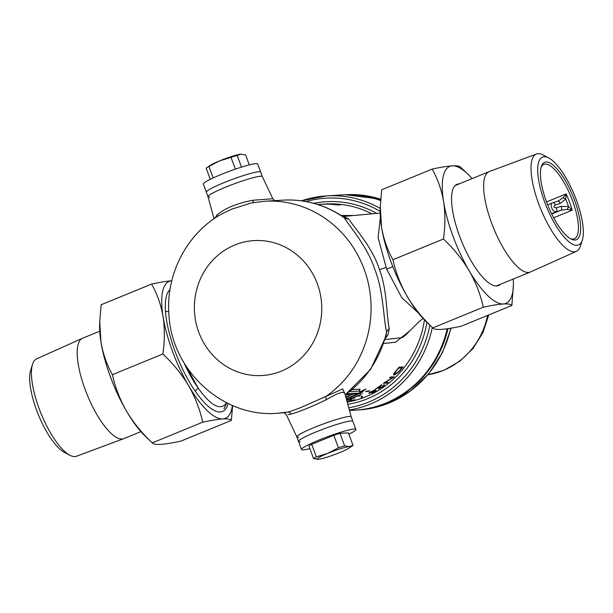 <?xml version="1.0" encoding="UTF-8"?>
<svg xmlns="http://www.w3.org/2000/svg" width="613" height="613" viewBox="0 0 613 613"><rect width="100%" height="100%" fill="white"/><g stroke="black" fill="none" stroke-linecap="round" stroke-linejoin="round"><path stroke-width="0.92" d="M351.203 416.832A28.964 2.965 159.7 0 0 349.425 416.442A28.964 2.965 159.7 0 0 318.476 425.79A28.964 2.965 159.7 0 0 296.868 436.931A28.964 2.965 159.7 0 0 298.623 437.268M300.286 441.766A28.964 2.965 -20.3 0 1 298.523 441.406L296.861 436.9A28.964 2.965 -20.3 0 1 318.599 425.744A28.964 2.965 -20.3 0 1 349.425 416.442A28.964 2.965 -20.3 0 1 351.195 416.802L344.759 393.232L342.682 392.213C339.403 392.734 333.985 395.209 326.415 399.63C312.002 406.618 300.171 411.469 290.922 414.173L288.026 414.61M209.769 197.057A28.964 2.965 -20.3 0 1 208.006 196.696A28.964 2.965 -20.3 0 1 229.737 185.532A28.964 2.965 -20.3 0 1 260.571 176.237A28.964 2.965 -20.3 0 1 262.333 176.598A28.964 2.965 159.7 0 0 260.571 176.237A28.964 2.965 159.7 0 0 229.86 185.486A28.964 2.965 159.7 0 0 207.991 196.666L214.029 218.78M214.749 218.289L217.178 214.818C225.025 208.228 236.856 203.378 252.671 200.275L272.816 198.735L262.326 176.567L257.667 163.985A28.964 2.965 159.7 0 0 220.818 174.621A28.964 2.965 159.7 0 0 203.34 184.084L206.336 192.191A28.964 2.965 -20.3 0 1 228.074 181.027A28.964 2.965 -20.3 0 1 258.908 171.732A28.964 2.965 -20.3 0 1 260.671 172.092A28.964 2.965 -20.3 0 0 223.822 182.728A28.964 2.965 -20.3 0 0 206.336 192.191L207.999 196.681M360.153 392.45L362.337 390.772M353.9 398.082L354.85 397.316A99.773 94.004 86.5 0 1 354.743 397.354A99.773 94.004 86.5 0 1 352.736 398.151L353.954 398.281L352.092 398.396A99.773 94.004 86.5 0 1 351.272 398.695L350.996 398.718A99.773 94.004 -93.5 0 0 351.816 398.412L351.195 398.45A99.773 94.004 -93.5 0 0 351.839 398.205L352.46 398.166A99.773 94.004 -93.5 0 0 354.467 397.377A99.773 94.004 -93.5 0 0 355.808 396.81L354.084 398.235A99.773 94.004 86.5 0 1 353.954 398.281M345.878 397.339L348.904 396.098A34.435 3.525 159.7 0 0 348.628 396.105A34.435 3.525 159.7 0 0 345.648 396.511M348.904 396.098L348.353 394.596A34.435 3.525 159.7 0 0 348.077 394.603A34.435 3.525 159.7 0 0 345.234 394.987M183.892 362.597A61.001 19.455 67.7 0 0 198.091 387.952L195.218 391.148M418.434 313.036L401.753 297.65L386.673 269.161L378.098 237.645L380.374 217.492M344.23 216.879L348.743 218.994C354.138 227.5 372.98 247.882 379.401 269.643C387.27 289.344 386.374 315.802 389.286 328.599L387.937 335.02L385.485 338.246M186.168 366.275L198.091 387.952C210.726 405.637 220.082 410.817 226.166 403.492L226.664 402.787M447.206 328.775A107.819 101.589 86.5 0 1 385.677 403.155A107.819 101.589 86.5 0 1 355.004 410.181L349.479 410.518M347.242 399.806L351.594 398.948M351.073 398.902C352.054 398.787 351.724 399.032 350.077 399.63L347.035 400.381M347.571 401.538L351.548 400.496A99.773 94.004 -93.5 0 0 352.329 400.281L350.49 400.396A99.773 94.004 -93.5 0 0 351.464 400.113L355.456 399.868A99.773 94.004 86.5 0 1 353.31 400.465L347.387 401.622M362.352 396.895L362.467 397.53A99.773 94.004 86.5 0 1 361.471 397.906L361.203 396.435A99.773 94.004 -93.5 0 0 362.183 396.006L362.352 396.895M357.808 394.289A99.773 94.004 86.5 0 1 350.621 397.607A99.773 94.004 86.5 0 1 346.391 399.216M345.203 394.879L370.589 369.409L386.044 336.284L386.596 332.039C383.431 318.783 383.401 289.98 374.443 268.433C367.218 246.273 349.065 225.791 344.368 217.876L343.272 216.887M326.415 399.63A3.218 1.211 -117.7 0 1 325.886 396.481A106.21 100.072 86.5 0 0 365.923 274.348A106.21 100.072 86.5 0 0 264.548 201.263L251.299 202.972L232.059 209.041L222.565 213.493C187.18 232.542 165.518 274.134 168.966 314.867C171.617 370.513 222.833 417.936 277.428 413.285L287.857 412.066C292.117 410.925 297.78 408.84 304.845 405.814L342.675 388.956L344.797 393.393M275.85 200.574L270.425 200.903M341.127 215.454L353.916 215.515M409.653 330.951L395.661 342.184L383.792 343.518M352.061 389.646L360.061 389.163L359.678 390.228M359.961 391.929L365.823 388.971L360.107 393.63L359.233 393.684M362.712 393.293L362.314 393.423M384.221 384.642C384.872 384.742 384.29 385.47 382.466 386.834L378.374 388.88L380.213 386.029A99.773 94.004 86.5 0 1 375.754 389.117L375.348 389.14A99.773 94.004 -93.5 0 0 381.822 384.527L379.209 388.313L382.098 386.834L383.378 385.286A99.773 94.004 -93.5 0 0 384.221 384.642L384.497 384.749M378.688 387.332L379.209 388.313M393.699 374.137L394.059 375.11C393.025 374.949 393.83 373.363 396.465 370.359A99.773 94.004 -93.5 0 0 399.017 367.172L403.002 366.926A99.773 94.004 86.5 0 1 401.346 369.034L398.55 372.183L394.059 375.11L393.569 374.895M325.809 204.19L326.729 204.137A99.773 94.004 -93.5 0 0 321.074 204.275L330.759 203.953A99.773 94.004 86.5 0 1 330.982 203.96L328.223 204.121A99.773 94.004 86.5 0 1 329.625 204.16L329.219 204.19A99.773 94.004 -93.5 0 0 327.817 204.152L326.898 204.206A99.773 94.004 -93.5 0 0 325.809 204.19M339.87 204.98L331.388 204.167L337.617 204.336C340.506 204.688 341.249 204.903 339.87 204.98L340.506 204.849M330.683 204.259L331.472 204.397M383.562 383.14L392.665 377.639L389.531 377.83A99.773 94.004 -93.5 0 0 390.328 377.056L394.312 376.811A99.773 94.004 86.5 0 1 394.144 376.98L385.048 382.566L388.19 382.374A99.773 94.004 86.5 0 1 387.362 383.056L383.37 383.301A99.773 94.004 -93.5 0 0 383.562 383.14M369.026 393.071L369.156 393.431C368.451 393.416 369.149 392.81 371.24 391.6L375.371 389.715A99.773 94.004 86.5 0 1 374.489 390.259L370.076 392.948L375.34 390.282L376.321 390.772A99.773 94.004 86.5 0 1 372.229 393.063L371.823 393.086A99.773 94.004 -93.5 0 0 375.217 391.201L374.704 390.956L368.865 393.354M369.532 391.998L370.076 392.948M366.137 391.247L368.551 391.102A99.773 94.004 -93.5 0 0 369.578 390.481L369.463 390.703A99.773 94.004 86.5 0 1 368.229 391.439L365.54 391.6A99.773 94.004 -93.5 0 0 366.137 391.247M357.249 395.937L357.869 395.898A99.773 94.004 -93.5 0 0 361.141 394.32L359.509 395.99A99.773 94.004 86.5 0 1 359.387 396.052L357.517 396.167A99.773 94.004 86.5 0 1 356.712 396.519L356.437 396.542A99.773 94.004 -93.5 0 0 357.241 396.182L356.62 396.22A99.773 94.004 -93.5 0 0 357.249 395.937M380.229 208.382A107.819 101.589 86.5 0 0 326.545 195.884L301.427 200.826A107.819 101.589 86.5 0 1 326.545 195.884L341.931 194.949A107.819 101.589 86.5 0 1 380.589 200.551M385.094 339.571L402.327 337.594L405.484 335.219L418.97 321.71L423.054 318.431M348.743 218.994A9.655 9.019 -25.3 0 1 344.368 217.876A106.21 100.072 86.5 0 0 282.907 200.144C304.454 199.018 324.4 204.474 342.736 216.512M389.286 328.599A9.655 8.138 -17 0 0 386.596 332.039A106.21 100.072 86.5 0 1 345.165 394.726M168.79 311.81L165.479 311.205M348.858 395.96L353.555 394.036M346.33 398.994L360.352 392.987L346.674 393.83M346.261 398.756L357.977 393.799L345.724 394.511M360.352 392.987L359.471 391.094L349.51 391.699M327.166 204.19L323.564 204.16A99.773 94.004 86.5 0 1 327.135 204.114M338.797 204.995L337.25 204.359L331.917 204.443M337.288 204.926L339.38 204.995M333.901 204.635L337.25 204.819M332.491 204.229L333.87 204.566M398.573 367.754L398.695 368.091A99.773 94.004 86.5 0 1 397.753 369.271L395.462 372.106L394.841 374.29L398.611 371.7L401.285 368.628A99.773 94.004 -93.5 0 0 401.86 367.9L398.695 368.091M394.09 373.133L394.841 374.29M401.538 367.018L401.86 367.9M387.132 382.435L387.362 383.056M392.397 376.926L392.665 377.639M379.654 386.734L379.807 387.14M374.972 390.535L375.217 391.201M361.302 396.948A98.808 93.099 -93.5 0 0 362.137 396.634L362.022 395.998M362.137 396.634L362.467 397.53M348.605 401.415L352.061 400.71A99.773 94.004 -93.5 0 0 354.069 400.174L348.445 401.293M358.107 395.783L359.387 396.052M360.168 394.803L360.206 394.902A99.773 94.004 86.5 0 1 358.145 395.883M359.31 395.806L360.206 394.902M346.797 400.297L350.429 399.124L347.479 399.73M350.544 398.258L350.881 399.155L350.375 398.979M290.922 414.173A3.218 2.759 77.5 0 0 287.857 412.066A106.21 100.072 86.5 0 1 277.428 413.285M253.943 202.482A3.218 1.103 81.6 0 1 252.671 200.275M217.178 214.818A3.218 2.651 -135.7 0 1 217.293 216.619M342.307 194.926A107.819 101.589 86.5 0 1 342.682 194.903A107.819 101.589 86.5 0 1 380.612 200.244M447.973 328.66A107.819 101.589 86.5 0 1 386.428 403.109A107.819 101.589 86.5 0 1 355.762 410.135A107.819 101.589 86.5 0 1 355.379 410.158M351.096 420.947A28.964 2.965 -20.3 0 1 352.858 421.307A28.964 2.965 159.7 0 0 351.096 420.947A28.964 2.965 159.7 0 0 320.262 430.249A28.964 2.965 159.7 0 0 298.523 441.406A28.964 2.965 -20.3 0 1 320.262 430.249A28.964 2.965 -20.3 0 1 351.096 420.947M240.733 154.185A17.7 1.808 159.7 0 0 240.595 154.2A17.7 1.808 159.7 0 0 219.584 160.882A17.7 1.808 159.7 0 0 209.937 165.541L206.773 167.686A21.723 2.222 159.7 0 0 206.144 168.146L210.274 179.318M249.299 164.882L245.614 154.913L240.595 154.2M241.032 154.162L237.193 155.418A21.723 2.222 159.7 0 0 231.001 157.357L219.584 160.882L208.918 166.414A21.723 2.222 159.7 0 0 206.773 167.686M241.514 167.119L237.193 155.418M208.918 166.414L213.178 177.931M231.001 157.357L235.361 169.15M309.894 448.616A28.964 2.965 -20.3 0 1 303.289 449.873A28.964 2.965 -20.3 0 1 301.527 449.513A28.964 2.965 -20.3 0 1 323.258 438.356A28.964 2.965 -20.3 0 1 354.092 429.054A28.964 2.965 -20.3 0 1 355.854 429.414A28.964 2.965 -20.3 0 1 348.92 434.18M318.162 459.336L313.58 458.585A21.723 2.222 -20.3 0 1 316.354 456.854L327.771 453.336A17.7 1.808 -20.3 0 1 349.211 446.616A17.7 1.808 -20.3 0 1 349.257 447.957A17.7 1.808 -20.3 0 1 339.61 452.616A17.7 1.808 -20.3 0 1 318.599 459.298A17.7 1.808 -20.3 0 1 318.162 459.336A17.7 1.808 -20.3 0 1 327.771 453.336L338.445 447.804A21.723 2.222 -20.3 0 1 344.629 445.866L349.211 446.616L353.05 445.352A21.723 2.222 -20.3 0 1 352.429 445.812L349.257 447.957M353.05 445.352L348.422 432.847L340 433.36A21.723 2.222 159.7 0 0 333.817 435.299L311.726 444.348A21.723 2.222 159.7 0 0 308.96 446.08L313.58 458.585M344.629 445.866L340 433.36M338.445 447.804L333.817 435.299M316.354 456.854L311.726 444.348M228.143 403.515A66.541 21.225 -112.3 0 1 220.236 411.959A66.541 21.225 -112.3 0 1 214.42 410.564A66.541 21.225 -112.3 0 1 177.632 357.923A66.541 21.225 -112.3 0 1 166.905 294.608A66.541 21.225 -112.3 0 1 170.023 289.574M232.649 405.553L231.308 420.449L180.812 441.145C172.483 442.938 165.794 444.019 160.721 444.387C156.031 444.624 153.196 444.118 152.231 442.877L145.25 436.195A74.02 23.608 67.7 0 1 126.516 411.154C133.465 422.717 142.032 433.291 152.231 442.877L202.727 422.181C199.938 409.53 195.233 397.37 188.612 385.707C181.663 374.152 173.088 363.578 162.889 353.992L112.394 374.689C115.183 387.339 119.895 399.5 126.516 411.154A74.02 23.608 67.7 0 1 100.969 342.1C103.045 353.954 106.854 364.819 112.394 374.689M231.308 420.449C230.381 419.215 227.546 418.71 222.818 418.94C217.83 419.292 211.14 420.372 202.727 422.181M162.889 353.992C164.767 341.05 164.828 328.606 163.066 316.653C160.989 304.791 157.181 293.934 151.633 284.064L101.137 304.761L99.735 321.45L100.969 342.1A74.02 23.608 67.7 0 1 99.635 324.89L99.735 321.45M151.633 284.064C160.047 282.256 166.744 281.168 171.724 280.815A74.02 23.608 -112.3 0 1 171.778 280.815M232.411 405.454A74.02 23.608 -112.3 0 1 222.818 418.94A74.02 23.608 -112.3 0 1 188.612 385.707A74.02 23.608 -112.3 0 1 163.066 316.653A74.02 23.608 -112.3 0 1 171.724 280.815M459.298 183.846A54.71 17.448 67.7 0 0 457.076 184.275A54.71 17.448 67.7 0 0 452.54 210.343A54.71 17.448 67.7 0 0 472.807 263.713A54.71 17.448 67.7 0 0 498.568 285.528A54.71 17.448 67.7 0 0 500.461 284.279M432.188 169.088L381.692 189.785L380.29 206.474L381.524 227.124C383.623 239.039 387.431 249.905 392.948 259.713C395.737 272.364 400.442 284.524 407.07 296.186C414.013 307.749 422.587 318.316 432.786 327.901L483.282 307.213C480.492 294.554 475.788 282.394 469.16 270.739C462.217 259.176 453.643 248.602 443.444 239.016C445.322 226.174 445.375 213.73 443.613 201.677C441.567 189.892 437.759 179.034 432.188 169.088C440.571 167.28 447.268 166.2 452.279 165.847C456.991 165.61 459.827 166.115 460.769 167.349M392.948 259.713L443.444 239.016M380.29 206.474L380.19 209.914A74.02 23.608 67.7 0 0 381.524 227.124A74.02 23.608 67.7 0 0 407.07 296.186A74.02 23.608 67.7 0 0 425.805 321.227L432.786 327.901C433.736 329.143 436.563 329.648 441.276 329.411C446.302 329.051 452.999 327.97 461.367 326.17L511.863 305.473C510.913 304.232 508.077 303.734 503.373 303.964C498.338 304.324 491.649 305.404 483.282 307.213M513.257 279.03A74.02 23.608 -112.3 0 1 513.365 285.344L511.863 305.473M513.365 285.344A74.02 23.608 -112.3 0 1 503.373 303.964A74.02 23.608 -112.3 0 1 469.16 270.739A74.02 23.608 67.7 0 1 443.613 201.677A74.02 23.608 -112.3 0 1 452.279 165.847A74.02 23.608 -112.3 0 1 467.75 174.031A74.02 23.608 -112.3 0 1 472.102 178.598M546.083 161.978A41.837 13.348 -112.3 0 1 574.511 200.167A41.837 13.348 -112.3 0 1 574.963 240.051A41.837 13.348 -112.3 0 1 571.308 239.17A41.837 13.348 -112.3 0 1 548.175 206.075A41.837 13.348 -112.3 0 1 541.425 166.261A41.837 13.348 -112.3 0 1 546.083 161.978M570.366 238.664A40.228 12.835 67.7 0 0 572.994 239.124A40.228 12.835 67.7 0 0 574.366 238.817A40.228 12.835 67.7 0 0 571.791 198.75A40.228 12.835 67.7 0 0 545.225 164.062A40.228 12.835 67.7 0 0 543.854 164.368A40.228 12.835 67.7 0 0 541.11 167.28M544.137 156.721A47.477 15.141 67.7 0 0 544.643 201.976A47.477 15.141 67.7 0 0 576.91 245.307A47.477 15.141 67.7 0 0 582.35 239.974A47.477 15.141 67.7 0 0 574.534 195.271A47.477 15.141 67.7 0 0 548.727 157.939A47.477 15.141 67.7 0 0 544.137 156.721M582.35 239.974L580.48 245.92A52.611 16.781 -112.3 0 1 576.404 251.361A52.611 16.781 -112.3 0 1 574.45 251.836A52.611 16.781 -112.3 0 1 539.609 206.213A52.611 16.781 -112.3 0 1 536.505 154.001A52.611 16.781 -112.3 0 1 538.13 153.664A52.611 16.781 -112.3 0 1 543.225 155.012L548.727 157.939M536.505 154.001L489.304 171.556A54.266 17.31 67.7 0 0 489.136 171.617A54.266 17.31 67.7 0 0 492.614 225.676A54.266 17.31 67.7 0 0 528.444 272.463A54.266 17.31 67.7 0 0 530.299 272.049A54.266 17.31 67.7 0 0 530.46 271.973L576.404 251.361M558.374 200.941L562.88 197.953L566.159 193.892L565.722 199.102L560.113 203.516L555.347 205.018C553.278 206.711 553.623 207.638 556.374 207.807A3.218 1.418 72.6 0 1 556.29 211.692C552.535 212.995 548.896 203.133 552.957 202.681L547.67 204.819M556.374 207.807L561.156 206.328L568.512 206.642L572.197 210.213L567.132 209.447L561.064 210.198L551.746 214.014M567.132 209.447A3.218 0.69 115.5 0 0 568.512 206.642A39.286 12.528 67.7 0 0 565.722 199.102A3.218 1.134 -153.6 0 0 562.88 197.953M560.113 203.516A3.218 1.418 -107.4 0 0 557.876 201.118L557.876 201.118A3.218 1.418 -107.4 0 0 557.73 201.187M555.347 205.018A3.218 1.418 -107.4 0 0 553.11 202.612L553.11 202.612A3.218 1.418 -107.4 0 0 552.957 202.681M561.156 206.328A3.218 1.418 72.6 0 1 561.064 210.198L551.554 213.631M82.54 338.253L36.596 358.866A52.611 16.781 67.7 0 0 32.52 364.306A52.611 16.781 67.7 0 0 41.178 413.844A52.611 16.781 67.7 0 0 69.775 455.214A52.611 16.781 67.7 0 0 74.87 456.57A52.611 16.781 67.7 0 0 76.495 456.233L123.696 438.678A54.266 17.31 -112.3 0 1 122.01 439.023A54.266 17.31 -112.3 0 1 86.28 392.496A54.266 17.31 -112.3 0 1 82.54 338.253A54.266 17.31 -112.3 0 1 82.701 338.184L99.743 331.204M140.898 431.629L123.864 438.609A54.266 17.31 -112.3 0 1 123.696 438.678M69.775 455.214L64.273 452.294A47.477 15.141 -112.3 0 1 38.466 414.963A47.477 15.141 -112.3 0 1 30.65 370.252L32.52 364.306M386.673 269.161L392.818 266.663M386.037 267.498L379.401 269.643M225.936 402.412A6.437 6.023 -138.6 0 0 226.166 403.492M432.311 327.449A107.819 101.589 86.5 0 1 370.29 404.09A107.819 101.589 86.5 0 1 349.341 410.028M429.859 325.105A105.566 99.467 86.5 0 1 368.758 402.036A105.566 99.467 86.5 0 1 348.728 407.768M317.741 204.481L325.526 204.006A99.773 94.004 86.5 0 1 371.961 213.822M424.449 319.886A99.773 94.004 86.5 0 1 366.007 396.672A99.773 94.004 86.5 0 1 347.173 402.074M313.787 203.317A102.026 96.126 86.5 0 1 376.666 213.378M426.955 322.331A102.026 96.126 86.5 0 1 367.539 398.726A102.026 96.126 86.5 0 1 347.786 404.335M281.398 371.11A67.583 63.683 86.5 0 1 198.804 332.346A67.583 63.683 86.5 0 1 234.748 245.001A67.583 63.683 86.5 0 1 317.35 283.765A67.583 63.683 86.5 0 1 281.398 371.11M306.04 201.554A105.566 99.467 86.5 0 1 380.16 211.37M360.16 392.948L359.471 391.094A1.609 1.517 86.5 0 1 360.061 389.163M356.597 393.853L356.812 394.435M355.762 410.135L358.452 409.974A107.819 101.589 -93.5 0 0 389.117 402.948A107.819 101.589 -93.5 0 0 450.724 328.223M380.688 199.202A107.819 101.589 -93.5 0 0 345.372 194.742L380.696 199.148M487.603 315.411A77.238 72.778 86.5 0 1 443.138 370.497A77.238 72.778 86.5 0 1 427.905 374.788M546.551 201.922L566.159 193.892A40.228 12.835 67.7 0 1 572.197 210.213L553.685 217.799M296.861 436.916L286.378 414.763C284.486 412.932 283.482 412.319 283.375 412.924L283.413 412.917M342.782 216.542L380.167 213.048M264.548 201.263L270.532 200.895M272.816 198.735C274.777 200.597 275.781 201.21 275.819 200.574L282.907 200.144M223.99 408.725L226.733 402.818M359.685 391.186L359.762 390.044L359.371 390.427M451.091 328.162L442.617 352.276L428.947 373.547L410.84 390.757L389.339 402.894C379.401 406.955 369.11 409.315 358.452 409.974M488.76 314.936L482.883 332.721L473.021 348.498L459.735 361.302L443.797 370.352L427.897 374.804M342.682 194.903L345.372 194.742M355.854 429.414L351.195 416.802M298.523 441.406L301.527 449.513M467.75 174.031L460.692 167.272M455.191 185.532L489.136 171.617M496.346 285.964L530.299 272.049M558.451 200.911L552.642 202.78"/></g></svg>
